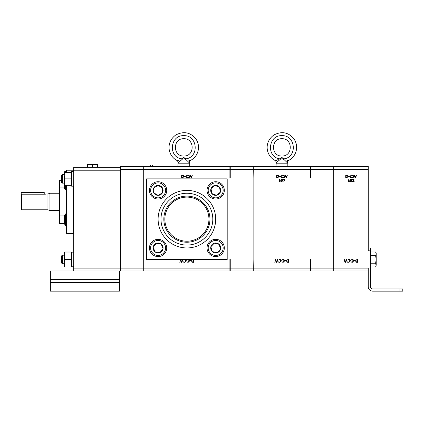 <?xml version="1.0" encoding="UTF-8"?>
<svg xmlns="http://www.w3.org/2000/svg" width="424" height="424" viewBox="0 0 424 424"><rect width="100%" height="100%" fill="white"/><g stroke="black" fill="none" stroke-linecap="round" stroke-linejoin="round"><path stroke-width="0.64" d="M59.641 187.88L59.296 187.535L59.296 180.624L59.641 180.279L59.641 187.88L64.337 187.88M62.28 183.131L62.28 174.587L61.591 175.282L61.591 182.442L62.28 183.131L64.247 183.131M62.28 263.739L62.28 255.2L61.591 255.889L61.591 263.05L62.28 263.739L64.247 263.739M21.719 209.801L21.2 209.504L21.2 194.494L21.719 194.187L21.719 209.801L47.96 209.801L49.947 210.527L59.19 210.527M46.73 193.98L47.96 193.98L47.96 209.801M21.719 194.187L44.923 194.187C47.25 193.959 47.25 193.959 44.923 194.187L45.85 194.134M164.841 219.166A22.053 22.053 0 0 0 186.894 241.219A22.053 22.053 0 0 0 208.942 219.166A22.053 22.053 0 0 0 186.894 197.112A22.053 22.053 0 0 0 164.841 219.166M47.96 193.98L49.947 193.254L49.947 210.527M163.086 190.376A4.987 4.987 0 0 0 153.785 187.88A4.987 4.987 0 0 0 158.104 195.363A4.987 4.987 0 0 0 163.086 190.376M162.418 190.376L162.418 187.88L158.104 185.389L153.785 187.88L153.785 192.867L158.104 195.363L162.418 192.867L162.418 187.88L158.104 185.389L153.785 187.88L153.785 192.867L158.104 195.363L162.418 192.867M220.602 189.586A4.987 4.987 0 0 0 211.019 188.601A4.987 4.987 0 0 0 216.473 195.3A4.987 4.987 0 0 0 220.602 189.586M219.945 189.692L219.547 187.228L214.888 185.452L211.019 188.601L211.815 193.524L216.473 195.3L220.342 192.152L219.547 187.228L214.888 185.452L211.019 188.601L211.815 193.524L216.473 195.3L220.342 192.152M220.464 246.545A4.987 4.987 0 0 0 210.834 246.784A4.987 4.987 0 0 0 217.093 252.736A4.987 4.987 0 0 0 220.464 246.545M219.823 246.731L219.118 244.341L214.268 243.169L210.834 246.784L212.244 251.57L217.093 252.736L220.528 249.121L219.118 244.341L214.268 243.169L210.834 246.784L212.244 251.57L217.093 252.736L220.528 249.121M162.731 246.106A4.987 4.987 0 0 0 153.165 247.24A4.987 4.987 0 0 0 159.954 252.582A4.987 4.987 0 0 0 162.731 246.106M162.111 246.349L161.189 244.038L156.249 243.323L153.165 247.24L155.02 251.872L159.954 252.582L163.039 248.665L161.189 244.038L156.249 243.323L153.165 247.24L155.02 251.872L159.954 252.582L163.039 248.665M163.834 219.166A23.06 23.06 0 0 1 186.894 196.105A23.06 23.06 0 0 1 209.949 219.166A23.06 23.06 0 0 1 186.894 242.226A23.06 23.06 0 0 1 163.834 219.166M160.982 219.166A25.912 25.912 0 0 1 186.894 193.254A25.912 25.912 0 0 1 212.8 219.166A25.912 25.912 0 0 1 186.894 245.077A25.912 25.912 0 0 1 160.982 219.166M165.588 190.376A7.484 7.484 0 0 0 158.104 182.892A7.484 7.484 0 0 0 150.615 190.376A7.484 7.484 0 0 0 158.104 197.86A7.484 7.484 0 0 0 165.588 190.376M149.465 190.376A8.639 8.639 0 0 1 158.104 181.737A8.639 8.639 0 0 1 166.738 190.376A8.639 8.639 0 0 1 158.104 199.01A8.639 8.639 0 0 1 149.465 190.376M223.072 189.189A7.484 7.484 0 0 0 214.496 182.983A7.484 7.484 0 0 0 208.29 191.563A7.484 7.484 0 0 0 216.865 197.764A7.484 7.484 0 0 0 223.072 189.189M207.156 191.743A8.639 8.639 0 0 1 214.311 181.848A8.639 8.639 0 0 1 224.206 189.003A8.639 8.639 0 0 1 217.051 198.904A8.639 8.639 0 0 1 207.156 191.743M222.86 245.835A7.484 7.484 0 0 0 213.564 240.774A7.484 7.484 0 0 0 208.502 250.07A7.484 7.484 0 0 0 217.798 255.131A7.484 7.484 0 0 0 222.86 245.835M207.4 250.399A8.639 8.639 0 0 1 213.235 239.671A8.639 8.639 0 0 1 223.962 245.512A8.639 8.639 0 0 1 218.127 256.239A8.639 8.639 0 0 1 207.4 250.399M165.053 245.178A7.484 7.484 0 0 0 155.322 241.002A7.484 7.484 0 0 0 151.151 250.732A7.484 7.484 0 0 0 160.882 254.904A7.484 7.484 0 0 0 165.053 245.178M150.08 251.162A8.639 8.639 0 0 1 154.898 239.936A8.639 8.639 0 0 1 166.123 244.749A8.639 8.639 0 0 1 161.306 255.974A8.639 8.639 0 0 1 150.08 251.162M150.101 166.15A1.484 1.484 0 0 1 152.979 166.15M59.296 218.927L59.296 184.853M59.535 187.768L59.535 216.012M66.441 213.945L65.487 213.945L65.487 225.462L66.441 225.462M66.791 185.336L66.791 233.56L66.441 233.216L66.441 185.336M66.441 172.383L66.441 170.57L66.791 170.22L66.791 172.383M73.58 233.216L73.235 233.56L73.235 186.173M73.235 171.545L73.235 170.22L66.791 170.22M73.697 169.473L73.58 171.545M73.697 234.308L73.58 186.173M73.697 252.158L71.624 252.158L71.624 266.781L73.697 266.781M73.697 171.545L71.624 171.545L71.624 186.173L73.697 186.173M64.337 224.195L65.487 224.195L64.337 224.185L64.337 215.212L65.487 215.212M65.487 188.558L64.337 188.558L64.337 185.336M59.641 223.501L59.296 223.157L59.296 216.251L59.641 215.901L59.641 223.501L64.337 223.501M73.697 170.22L120.511 170.22L120.66 179.098L120.66 167.342L73.697 167.342L73.697 270.984L50.366 270.984L50.366 279.623L119.462 279.623L119.462 291.14L50.366 291.14L50.366 279.623M119.462 282.501L50.366 282.501M119.462 270.984L119.462 279.623M64.337 188.558L65.487 188.569M44.234 194.187L44.234 192.475L21.2 192.475L21.2 194.494M368.255 247.955L370.438 247.955L370.438 250.833L368.255 250.833L368.255 169.303L333.879 169.303L333.73 178.043L333.879 268.106L368.255 268.106L368.255 286.762A4.378 4.378 0 0 0 372.627 291.14L399.922 291.14L399.922 288.951L372.627 288.951A2.189 2.189 0 0 1 370.438 286.762L370.438 250.833M399.922 288.951L402.8 288.951L402.8 291.14L399.922 291.14M353.87 179.781L353.245 179.198L352.317 179.861L353.261 178.902L354.13 179.755L352.826 181.557L354.167 181.557L354.167 181.854L352.206 181.854L353.87 179.781M351.952 180.417L350.955 181.928L349.996 180.417L350.955 178.902L351.952 180.417M353.886 177.937L353.081 175.059L353.913 177.168L354.75 175.059L355.609 177.158L356.441 175.059L355.667 177.937L354.761 175.737L353.886 177.937M349.874 176.479L351.422 174.985L352.678 175.589L351.406 175.282L350.129 176.501L351.422 177.714L352.678 177.407L351.422 178.011L350.235 177.508L349.874 176.479M349.54 176.978L348.433 176.978L348.433 176.681L349.54 176.681L349.54 176.978M348.099 176.538L346.631 177.937L345.74 177.937L345.74 175.059L347.235 175.165L348.099 176.538M347.929 181.053L349.106 178.902L348.549 180.221L349.699 181.048L348.798 181.928L347.929 181.053M355.492 260.871L356.966 259.472L357.856 259.472L357.856 262.35L356.361 262.244L355.492 260.871M354.056 260.431L355.164 260.431L355.164 260.723L354.056 260.723L354.056 260.431M353.722 260.924L352.174 262.424L350.918 261.82L352.19 262.127L353.462 260.908L352.169 259.689L350.918 260.002L352.169 259.398L353.356 259.901L353.722 260.924M350.473 260.924L348.926 262.424L347.669 261.82L348.941 262.127L350.213 260.908L348.926 259.689L347.669 260.002L348.92 259.398L350.107 259.901L350.473 260.924M346.461 259.472L347.261 262.35L346.435 260.235L345.597 262.35L344.733 260.251L343.906 262.35L344.68 259.472L345.581 261.672L346.461 259.472M120.511 170.22L120.511 167.342M120.66 179.098L120.66 270.984L73.697 270.984M73.697 268.106L120.511 268.106L120.511 270.984M120.66 259.234L120.511 268.106M120.681 178.043L120.681 270.984L143.709 270.984L143.709 169.303L120.856 169.303L120.681 178.043L120.681 166.42L143.709 166.42L143.709 169.303M143.709 268.106L120.856 268.106L120.681 259.366M120.856 166.42L120.856 169.303M120.856 268.106L120.856 270.984M253.102 268.106L253.102 166.42L143.731 166.42L143.731 270.984L253.102 270.984L253.102 268.106L230.248 268.106L230.248 259.366L229.903 259.366L229.903 268.106L143.879 268.106L143.879 270.984M65.487 185.336L65.487 189.835L66.441 189.835M143.731 259.366L143.879 268.106M143.879 166.42L143.879 169.303L229.903 169.303L229.903 178.043L230.248 178.043L230.248 169.303L253.102 169.303M143.879 169.303L143.731 178.043M189.798 177.937L188.998 175.059L189.825 177.168L190.662 175.059L191.526 177.158L192.353 175.059L191.579 177.937L190.673 175.737L189.798 177.937M185.786 176.479L187.334 174.985L188.59 175.589L187.318 175.282L186.041 176.501L187.334 177.714L188.59 177.407L187.339 178.011L186.152 177.508L185.786 176.479M185.452 176.978L184.345 176.978L184.345 176.681L185.452 176.681L185.452 176.978M184.011 176.538L182.543 177.937L181.652 177.937L181.652 175.059L183.147 175.165L184.011 176.538M193.768 259.472L193.768 262.35L192.273 262.244L191.404 260.871L192.878 259.472M188.611 259.472L189.268 259.901L189.634 260.924L188.086 262.424L186.83 261.82L188.102 262.127L189.374 260.908L188.081 259.689L186.83 260.002L187.578 259.472M185.362 259.472L186.019 259.901L186.385 260.924L184.838 262.424L183.581 261.82L184.853 262.127L186.125 260.908L184.838 259.689L183.581 260.002L184.329 259.472M182.41 259.472L183.173 262.35L182.347 260.235L181.509 262.35L180.645 260.251L179.818 262.35L180.592 259.472M188.733 178.859L189.454 178.859M189.968 260.431L191.076 260.431L191.076 260.723L189.968 260.723L189.968 260.431M144.626 166.15L144.626 166.42L144.626 166.15L154.76 166.15L154.76 166.42L154.76 166.15M229.903 169.303L229.903 166.42M229.903 270.984L229.903 268.106M146.587 259.472L227.195 259.472L227.195 178.859L146.587 178.859L146.587 259.472M188.807 178.833L189.099 178.785M230.248 166.42L230.248 169.303M230.248 268.106L230.248 270.984M180.629 259.472L181.493 261.672L182.373 259.472M182.113 175.356L181.907 177.645L183.062 177.571L183.756 176.532L182.998 175.435L182.113 175.356M193.307 262.053L193.508 259.764L192.358 259.838L191.664 260.871L192.422 261.974L193.307 262.053M310.506 166.42L333.704 166.42L333.704 169.303L310.85 169.303L310.85 178.043L310.506 178.043L310.506 166.42L253.123 166.42L253.123 270.984L310.506 270.984L310.506 259.366L310.85 259.366L310.85 268.106L333.704 268.106L333.704 270.984L310.506 270.984M253.123 259.366L253.276 268.106L310.506 268.106M310.506 169.303L253.276 169.303L253.123 178.043M284.965 260.431L286.073 260.431L286.073 260.723L284.965 260.723L284.965 260.431M284.631 260.924L283.084 262.424L281.827 261.82L283.099 262.127L284.377 260.908L283.084 259.689L281.827 260.002L283.078 259.398L284.271 259.901L284.631 260.924M281.388 260.924L279.835 262.424L278.579 261.82L279.851 262.127L281.128 260.908L279.835 259.689L278.579 260.002L279.835 259.398L281.022 259.901L281.388 260.924M277.37 259.472L278.176 262.35L277.344 260.235L276.506 262.35L275.648 260.251L274.816 262.35L275.589 259.472L276.496 261.672L277.37 259.472M284.954 179.67L283.736 181.811L284.329 180.497L283.147 179.67L284.064 178.785L284.954 179.67M278.828 180.937L280.01 178.785L279.448 180.105L280.598 180.931L279.697 181.811L278.828 180.937M279.013 176.538L277.54 177.937L276.649 177.937L276.649 175.059L278.144 175.165L279.013 176.538M280.45 176.978L279.342 176.978L279.342 176.681L280.45 176.681L280.45 176.978M280.783 176.479L282.331 174.985L283.587 175.589L282.315 175.282L281.043 176.501L282.336 177.714L283.587 177.407L282.336 178.011L281.149 177.508L280.783 176.479M284.796 177.937L283.995 175.059L284.827 177.168L285.665 175.059L286.523 177.158L287.355 175.059L286.576 177.937L285.675 175.737L284.796 177.937M282.85 180.301L281.854 181.811L280.895 180.301L281.854 178.785L282.85 180.301M286.407 260.871L287.875 259.472L288.765 259.472L288.765 262.35L287.271 262.244L286.407 260.871M253.276 166.42L253.276 169.303M253.276 268.106L253.276 270.984M333.704 169.303L333.704 268.106M310.85 166.42L310.85 169.303M310.85 268.106L310.85 270.984M284.048 179.082L283.402 179.654L284.075 180.227L284.695 179.654L284.048 179.082M279.713 181.514L280.338 180.947L279.692 180.375L279.087 180.947L279.713 181.514M277.111 175.356L276.909 177.645L278.059 177.571L278.754 176.532L277.996 175.435L277.111 175.356M282.591 180.301L281.865 179.082L281.154 180.301L281.865 181.514L282.485 181.022L282.591 180.301M288.304 262.053L288.511 259.764L287.355 259.838L286.661 260.871L287.424 261.974L288.304 262.053M333.73 259.366L333.73 270.984L368.255 270.984M368.255 169.303L368.255 166.42L333.73 166.42L333.73 178.043M333.879 268.106L333.879 270.984M333.879 166.42L333.879 169.303M351.692 180.412L350.966 179.198L350.251 180.412L350.966 181.631L351.581 181.138L351.692 180.412M346.201 175.356L345.995 177.645L347.15 177.571L347.844 176.532L347.081 175.435L346.201 175.356M348.814 181.631L349.44 181.059L348.793 180.486L348.184 181.059L348.814 181.631M357.395 262.053L357.596 259.764L356.446 259.838L355.752 260.871L356.51 261.974L357.395 262.053M97.621 167.342L97.621 164.348L87.545 164.348L87.545 167.342M87.646 167.342L87.646 164.687L90.063 164.348L92.48 164.687L92.48 167.342M92.686 167.342L92.686 164.687L95.103 164.348L97.52 164.687L97.52 167.342M189.714 166.42L189.714 163.198L177.852 163.198L189.714 163.198L183.783 157.521L182.034 159.519L178.16 162.668L177.852 166.42M178.303 160.383L177.55 160.722L178.16 162.668M185.527 159.519L186.078 158.825C199.603 156.88 197.425 134.927 183.783 135.675C170.141 134.927 167.962 156.88 181.488 158.825C176.623 161.2 176.623 161.2 181.488 158.825L183.783 157.521L186.078 158.825C190.943 161.2 190.943 161.2 186.078 158.825L183.783 157.521C183.783 155.523 183.783 155.523 183.783 157.521M189.554 160.516L189.258 160.378M188.934 160.23L188.627 160.087M287.822 166.42L287.822 163.198L275.96 163.198L287.822 163.198L281.891 157.521L280.142 159.519L276.268 162.668L275.96 166.42M278.282 159.493L277.662 159.795M277.047 160.087L276.755 160.224M276.411 160.383L275.658 160.722L276.268 162.668M283.635 159.519L284.186 158.825C297.712 156.88 295.533 134.927 281.891 135.675C268.249 134.927 266.071 156.88 279.596 158.825C274.731 161.2 274.731 161.2 279.596 158.825L281.891 157.521L284.186 158.825C289.051 161.2 289.051 161.2 284.186 158.825L281.891 157.521C281.891 155.523 281.891 155.523 281.891 157.521M287.663 160.516L287.366 160.378M287.043 160.23L286.735 160.087M370.438 251.989L375.622 251.989L376.199 253.859L375.622 255.73L376.199 259.472L376.199 252.99L375.622 251.989L376.199 253.854M375.627 263.182L376.199 259.472L376.199 265.079L375.622 266.95L370.438 266.95M375.622 266.95L376.199 265.949L375.622 263.209L370.438 263.209M375.622 255.73L370.438 255.73M64.247 256.228L64.247 265.949L64.824 265.949L64.247 262.71L64.824 259.472L64.247 256.228L64.824 252.99L64.247 252.99L64.247 256.228M71.465 266.028L71.047 266.95L71.624 265.949L64.824 265.949M71.047 265.949L71.624 262.71L71.047 259.472L64.824 259.472M71.047 259.472L71.624 256.228L71.047 252.99L64.824 252.99M71.047 252.99L71.624 252.99L71.047 251.989L64.824 251.989L64.379 252.99M64.247 182.097L64.247 185.336L64.824 185.336L64.247 182.097L64.824 178.859L64.247 175.621L64.247 182.097M71.624 185.336L71.047 185.336L71.624 182.097L71.047 178.859L71.624 175.621L71.047 172.383L64.824 172.383L64.247 175.621L64.247 172.383L64.824 171.381L66.441 171.381M71.047 172.383L71.624 172.383M64.824 172.383L64.247 172.383M71.047 178.859L64.824 178.859M71.047 185.336L64.824 185.336M64.824 251.989L64.247 253.859M71.471 252.916L71.047 251.989M71.492 265.949L71.047 266.95L64.824 266.95L64.379 265.949M64.379 172.383L64.824 171.381M215.684 219.166A28.79 28.79 0 0 1 186.894 247.955A28.79 28.79 0 0 1 158.104 219.166A28.79 28.79 0 0 1 186.894 190.376A28.79 28.79 0 0 1 215.684 219.166M66.096 213.945L66.096 189.835M154.071 166.15L154.071 166.42M145.321 166.15L145.321 166.42M181.488 158.825L182.034 159.519M279.596 158.825L280.142 159.519M59.296 180.624L59.641 180.279L61.591 180.279M49.947 193.254L59.19 193.254M73.58 170.57L73.235 170.22M59.641 215.901L64.337 215.901M66.791 233.56L73.235 233.56M177.55 160.722C168.646 156.864 164.798 143.217 175.637 135.076C183.327 131.043 189.941 132.145 195.475 138.388C197.828 141.542 198.814 145.077 198.432 148.994C197.663 154.363 194.86 158.274 190.016 160.722C189.3 160.961 189.093 161.608 189.406 162.668M183.783 138.728C172.642 138.192 172.642 156.536 183.783 156C194.923 156.536 194.923 138.192 183.783 138.728M275.658 160.722C266.754 156.864 262.906 143.217 273.745 135.076C281.435 131.043 288.05 132.145 293.583 138.388C295.936 141.542 296.922 145.077 296.54 148.994C295.772 154.363 292.968 158.274 288.124 160.722C287.403 160.961 287.202 161.608 287.514 162.668M281.891 138.728C270.751 138.192 270.751 156.536 281.891 156C293.032 156.536 293.032 138.192 281.891 138.728M64.247 255.2L62.28 255.2M64.247 174.587L62.28 174.587M64.247 265.949L64.824 266.95"/></g></svg>
